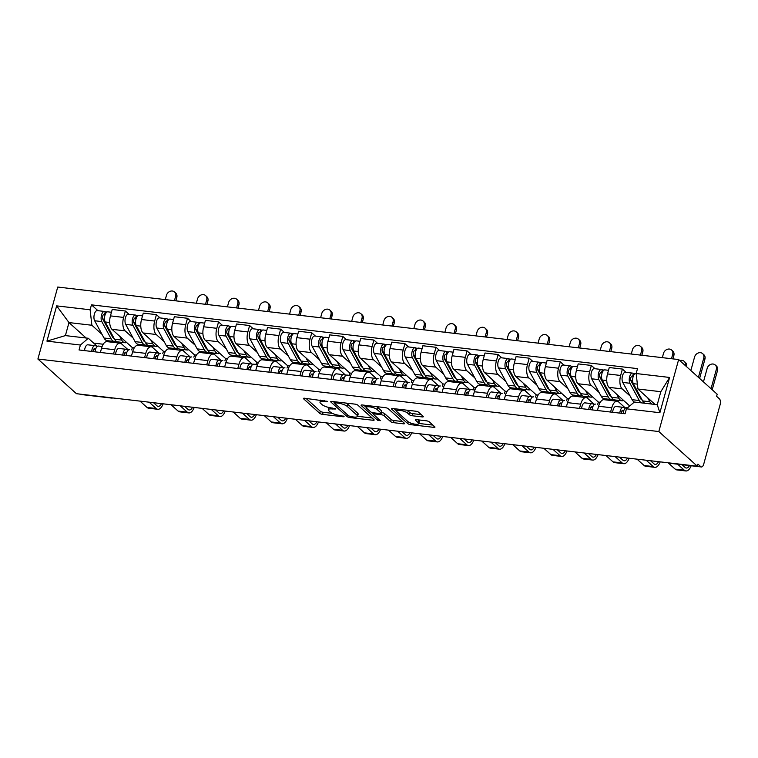 <?xml version="1.0" encoding="UTF-8"?>
<svg xmlns="http://www.w3.org/2000/svg" width="758" height="758" viewBox="0 0 758 758"><rect width="100%" height="100%" fill="white"/><g stroke="black" fill="none" stroke-linecap="round" stroke-linejoin="round"><path stroke-width="1.14" d="M327.428 401.399L304.669 398.244A2.227 0.616 -164.6 0 0 303.418 398.462A2.227 0.616 -164.6 0 0 303.607 398.822L319.734 413.337A2.227 0.616 -164.6 0 0 322.586 414.38L343.355 416.805L344.094 416.398L339.413 415.356A7.116 1.971 -164.6 0 1 330.289 412.049L328.944 410.836A7.116 1.971 -164.6 0 1 328.337 409.68A7.116 1.971 -164.6 0 1 332.336 408.988L335.766 408.894L331.075 407.861A7.116 1.971 -164.6 0 1 321.961 404.545L320.615 403.341A7.116 1.971 -164.6 0 1 320.009 402.176A7.116 1.971 -164.6 0 1 323.998 401.484L327.428 401.399M422.111 416.909A2.227 0.616 -164.6 0 0 423.352 416.692A2.227 0.616 -164.6 0 0 423.163 416.332L418.643 412.257A2.227 0.616 -164.6 0 0 415.791 411.224L392.72 408.534A2.227 0.616 -164.6 0 0 391.479 408.751A2.227 0.616 -164.6 0 0 391.668 409.112L407.795 423.627A2.227 0.616 -164.6 0 0 410.647 424.66L433.709 427.351A2.227 0.616 -164.6 0 0 434.959 427.133A2.227 0.616 -164.6 0 0 434.77 426.773L429.303 421.855A2.227 0.616 -164.6 0 0 426.451 420.823L416.578 419.667A2.227 0.616 -164.6 0 0 415.337 419.885A2.227 0.616 -164.6 0 0 415.526 420.245L418.236 422.689A5.95 1.649 -164.6 0 1 418.738 423.656A5.95 1.649 -164.6 0 1 414.02 424.006A5.95 1.649 -164.6 0 1 407.776 421.467L397.154 411.907A5.95 1.649 -164.6 0 1 396.652 410.94A5.95 1.649 -164.6 0 1 401.37 410.58A5.95 1.649 -164.6 0 1 407.615 413.129L409.386 414.721A2.227 0.616 -164.6 0 0 412.238 415.754L422.111 416.909L422.443 415.687M658.816 431.539L697.351 466.208L76.435 393.696L37.9 359.027L658.816 431.539L678.647 359.557L57.731 287.045L37.9 359.027M357.852 405.16A2.227 0.616 -164.6 0 0 355 404.128L331.928 401.437A2.227 0.616 -164.6 0 0 330.687 401.645A2.227 0.616 -164.6 0 0 330.876 402.015L347.003 416.521A2.227 0.616 -164.6 0 0 349.855 417.563L372.927 420.254A2.227 0.616 -164.6 0 0 374.168 420.036A2.227 0.616 -164.6 0 0 373.978 419.676L357.852 405.16M362.324 404.98L385.396 407.671A2.227 0.616 -164.6 0 1 388.248 408.714L404.374 423.229A2.227 0.616 -164.6 0 1 404.564 423.589A2.227 0.616 -164.6 0 1 403.313 423.807L393.449 422.651A2.227 0.616 -164.6 0 1 390.597 421.619L384.05 415.725A2.227 0.616 -164.6 0 0 381.198 414.692L374.651 413.934A2.227 0.616 -164.6 0 0 373.41 414.143A2.227 0.616 -164.6 0 0 373.599 414.512L380.402 420.633L377.674 420.32L361.272 405.558A2.227 0.616 -164.6 0 1 361.083 405.198A2.227 0.616 -164.6 0 1 362.324 404.98M697.351 466.208L697.928 464.114L700.762 466.653A4.529 2.113 96.7 0 0 701.387 466.956A4.529 2.113 96.7 0 0 703.737 464.104L720.1 404.706A4.529 2.113 96.7 0 0 719.427 398.869L716.604 396.32L717.182 394.226L678.647 359.557M110.64 397.694L110.706 397.751A4.529 2.113 -83.3 0 0 111.341 398.054L80.471 394.444A4.529 2.113 -83.3 0 1 79.836 394.141L110.706 397.751A4.529 3.809 -48 0 0 111.322 397.77M113.529 353.995L114.695 349.741A10.422 4.851 -83.3 0 1 120.105 343.166L106.963 341.631A10.422 4.851 96.7 0 0 101.553 348.206L100.378 352.461M133.095 338.011L125.136 330.858A10.422 4.851 -83.3 0 1 123.601 317.422L110.46 315.887A10.422 4.851 96.7 0 0 111.995 329.323L132.356 347.638L131.731 349.931M110.46 315.887L112.222 309.482L125.364 311.017L129.021 314.305M120.105 343.166A10.422 4.851 -83.3 0 1 121.555 343.867L128.064 349.722M152.87 345.989L152.491 347.382M123.601 317.422L125.364 311.017M141.623 345.676L140.334 344.53M144.588 357.624L145.763 353.37A10.422 4.851 -83.3 0 1 151.174 346.794L138.032 345.26A10.422 4.851 96.7 0 0 132.622 351.835L131.447 356.089M160.08 317.934L156.432 314.646L143.281 313.111L141.519 319.516A10.422 4.851 96.7 0 0 143.063 332.951L163.425 351.267L162.79 353.56M151.174 346.794A10.422 4.851 -83.3 0 1 152.623 347.496L159.133 353.351M183.938 349.618L183.559 351.011M164.164 341.64L156.205 334.486A10.422 4.851 -83.3 0 1 154.67 321.051L156.432 314.646M172.682 349.305L171.403 348.159M175.657 361.253L176.832 356.999A10.422 4.851 -83.3 0 1 182.242 350.423L169.091 348.888A10.422 4.851 96.7 0 0 163.69 355.464L162.515 359.718M191.149 321.563L187.491 318.275L174.349 316.74L172.587 323.145A10.422 4.851 96.7 0 0 174.132 336.571L194.493 354.896L193.858 357.189M182.242 350.423A10.422 4.851 -83.3 0 1 183.692 351.125L190.201 356.98M215.007 353.247L214.618 354.64M195.232 345.269L187.273 338.106A10.422 4.851 -83.3 0 1 185.729 324.68L187.491 318.275M203.75 352.934L202.471 351.778M206.726 364.882L207.891 360.628A10.422 4.851 -83.3 0 1 213.301 354.052L200.159 352.517A10.422 4.851 96.7 0 0 194.749 359.093L193.584 363.347M222.217 325.191L218.56 321.904L205.418 320.369L203.656 326.774A10.422 4.851 96.7 0 0 205.191 340.2L225.552 358.525L224.927 360.817M213.301 354.052A10.422 4.851 -83.3 0 1 214.751 354.753L221.27 360.609M246.075 356.876L245.687 358.269M226.291 348.898L218.342 341.735A10.422 4.851 -83.3 0 1 216.797 328.309L218.56 321.904M234.819 356.563L233.53 355.407M237.785 368.511L238.959 364.257A10.422 4.851 -83.3 0 1 244.37 357.681L231.228 356.146A10.422 4.851 96.7 0 0 225.818 362.722L224.643 366.976M253.276 328.82L249.628 325.533L236.487 323.998L234.724 330.403A10.422 4.851 96.7 0 0 236.259 343.829L256.621 362.153L255.986 364.446M244.37 357.681A10.422 4.851 -83.3 0 1 245.819 358.382L252.329 364.238M277.134 360.505L276.755 361.898M257.36 352.527L249.401 345.364A10.422 4.851 -83.3 0 1 247.866 331.938L249.628 325.533M265.887 360.192L264.599 359.036M268.853 372.131L270.028 367.886A10.422 4.851 -83.3 0 1 275.438 361.31L262.296 359.775A10.422 4.851 96.7 0 0 256.886 366.351L255.711 370.605M284.345 332.449L280.687 329.161L267.546 327.627L265.783 334.022A10.422 4.851 96.7 0 0 267.328 347.458L287.689 365.782L287.055 368.075M275.438 361.31A10.422 4.851 -83.3 0 1 276.888 362.002L283.397 367.867M308.203 364.134L307.824 365.517M288.428 356.156L280.469 348.993A10.422 4.851 -83.3 0 1 278.925 335.557L280.687 329.161M296.946 363.821L295.667 362.665M299.922 375.76L301.097 371.505A10.422 4.851 -83.3 0 1 306.497 364.939L293.355 363.404A10.422 4.851 96.7 0 0 287.945 369.97L286.78 374.225M315.413 336.078L311.756 332.79L298.614 331.255L296.852 337.651A10.422 4.851 96.7 0 0 298.396 351.087L318.758 369.411L318.123 371.704M306.497 364.939A10.422 4.851 -83.3 0 1 307.947 365.631L314.466 371.496M339.271 367.763L338.883 369.146M319.488 359.775L311.538 352.622A10.422 4.851 -83.3 0 1 309.994 339.186L311.756 332.79M328.015 367.45L326.736 366.294M330.99 379.388L332.156 375.134A10.422 4.851 -83.3 0 1 337.566 368.568L324.424 367.033A10.422 4.851 96.7 0 0 319.014 373.599L317.839 377.854M346.472 339.707L342.824 336.419L329.683 334.884L327.92 341.28A10.422 4.851 96.7 0 0 329.455 354.716L349.817 373.031L349.192 375.333M337.566 368.568A10.422 4.851 -83.3 0 1 339.016 369.26L345.525 375.125M370.33 371.382L369.951 372.775M350.556 363.404L342.597 356.251A10.422 4.851 -83.3 0 1 341.062 342.815L342.824 336.419M359.084 371.079L357.795 369.923M362.049 383.017L363.224 378.763A10.422 4.851 -83.3 0 1 368.634 372.187L355.493 370.653A10.422 4.851 96.7 0 0 350.082 377.228L348.907 381.482M377.541 343.327L373.893 340.048L360.742 338.513L358.979 344.909A10.422 4.851 96.7 0 0 360.524 358.344L380.886 376.66L380.251 378.953M368.634 372.187A10.422 4.851 -83.3 0 1 370.084 372.889L376.593 378.754M401.399 375.011L401.02 376.404M381.625 367.033L373.666 359.879A10.422 4.851 -83.3 0 1 372.131 346.444L373.893 340.048M390.143 374.708L388.863 373.552M393.118 386.646L394.293 382.392A10.422 4.851 -83.3 0 1 399.703 375.816L386.552 374.281A10.422 4.851 96.7 0 0 381.151 380.857L379.976 385.111M408.609 346.956L404.952 343.668L391.81 342.133L390.048 348.538A10.422 4.851 96.7 0 0 391.592 361.973L411.954 380.289L411.319 382.582M399.703 375.816A10.422 4.851 -83.3 0 1 401.153 376.518L407.662 382.373M432.467 378.64L432.079 380.033M412.693 370.662L404.734 363.508A10.422 4.851 -83.3 0 1 403.19 350.073L404.952 343.668M421.211 378.337L419.932 377.181M424.186 390.275L425.352 386.021A10.422 4.851 -83.3 0 1 430.762 379.445L417.62 377.91A10.422 4.851 96.7 0 0 412.21 384.486L411.044 388.74M439.678 350.584L436.021 347.297L422.879 345.762L421.116 352.167A10.422 4.851 96.7 0 0 422.651 365.602L443.013 383.918L442.388 386.21M430.762 379.445A10.422 4.851 -83.3 0 1 432.212 380.146L438.73 386.002M463.536 382.269L463.147 383.662M443.752 374.291L435.803 367.137A10.422 4.851 -83.3 0 1 434.258 353.702L436.021 347.297M452.28 381.956L450.991 380.81M455.245 393.904L456.42 389.65A10.422 4.851 -83.3 0 1 461.83 383.074L448.689 381.539A10.422 4.851 96.7 0 0 443.278 388.115L442.104 392.369M470.737 354.213L467.089 350.926L453.947 349.391L452.185 355.796A10.422 4.851 96.7 0 0 453.72 369.231L474.082 387.546L473.447 389.839M461.83 383.074A10.422 4.851 -83.3 0 1 463.28 383.775L469.789 389.631M494.595 385.898L494.216 387.291M474.821 377.92L466.862 370.766A10.422 4.851 -83.3 0 1 465.327 357.331L467.089 350.926M483.348 385.585L482.06 384.439M486.314 397.533L487.489 393.279A10.422 4.851 -83.3 0 1 492.899 386.703L479.757 385.168A10.422 4.851 96.7 0 0 474.347 391.744L473.172 395.998M501.805 357.842L498.148 354.555L485.006 353.02L483.244 359.425A10.422 4.851 96.7 0 0 484.788 372.851L505.15 391.175L504.515 393.468M492.899 386.703A10.422 4.851 -83.3 0 1 494.349 387.404L500.858 393.26M525.664 389.527L525.285 390.92M505.889 381.549L497.93 374.386A10.422 4.851 -83.3 0 1 496.386 360.96L498.148 354.555M514.407 389.214L513.128 388.058M517.382 401.162L518.557 396.908A10.422 4.851 -83.3 0 1 523.958 390.332L510.816 388.797A10.422 4.851 96.7 0 0 505.406 395.373L504.241 399.627M532.874 361.471L529.217 358.183L516.075 356.648L514.312 363.054A10.422 4.851 96.7 0 0 515.857 376.48L536.219 394.804L535.584 397.097M523.958 390.332A10.422 4.851 -83.3 0 1 525.408 391.033L531.927 396.889M556.732 393.156L556.344 394.548M536.948 385.178L528.999 378.015A10.422 4.851 -83.3 0 1 527.454 364.589L529.217 358.183M545.476 392.843L544.197 391.687M548.451 404.791L549.616 400.537A10.422 4.851 -83.3 0 1 555.027 393.961L541.885 392.426A10.422 4.851 96.7 0 0 536.475 399.002L535.3 403.256M563.933 365.1L560.285 361.812L547.143 360.277L545.381 366.683A10.422 4.851 96.7 0 0 546.916 380.109L567.278 398.433L566.652 400.726M555.027 393.961A10.422 4.851 -83.3 0 1 556.476 394.662L562.986 400.518M587.791 396.785L587.412 398.177M568.017 388.807L560.058 381.644A10.422 4.851 -83.3 0 1 558.523 368.217L560.285 361.812M576.544 396.472L575.256 395.316M579.51 408.41L580.685 404.166A10.422 4.851 -83.3 0 1 586.095 397.59L572.953 396.055A10.422 4.851 96.7 0 0 567.543 402.631L566.368 406.875M595.002 368.729L591.354 365.441L578.202 363.906L576.44 370.302A10.422 4.851 96.7 0 0 577.984 383.738L598.346 402.062L597.711 404.355M586.095 397.59A10.422 4.851 -83.3 0 1 587.545 398.282L594.054 404.147M618.86 400.413L618.481 401.797M599.085 392.436L591.126 385.272A10.422 4.851 -83.3 0 1 589.591 371.837L591.354 365.441M607.603 400.101L606.324 398.945M610.578 412.039L611.753 407.785A10.422 4.851 -83.3 0 1 617.164 401.219L604.012 399.684A10.422 4.851 96.7 0 0 598.612 406.25L597.437 410.504M626.07 372.358L622.413 369.07L609.271 367.535L607.509 373.931A10.422 4.851 96.7 0 0 609.053 387.366L629.415 405.691L629.206 406.43M617.164 401.219A10.422 4.851 -83.3 0 1 618.613 401.911L625.123 407.776M630.154 396.055L622.195 388.901A10.422 4.851 -83.3 0 1 620.65 375.466L622.413 369.07M630.002 405.757L629.415 405.691M600.27 402.28L598.346 402.062M569.201 398.651L567.278 398.433M538.142 395.032L536.219 394.804M507.074 391.403L505.15 391.175M476.005 387.774L474.082 387.546M444.946 384.145L443.013 383.918M413.877 380.516L411.954 380.289M382.809 376.887L380.886 376.66M351.75 373.258L349.817 373.031M320.681 369.629L318.758 369.411M289.613 366L287.689 365.782M258.544 362.371L256.621 362.153M227.485 358.752L225.552 358.525M196.417 355.123L194.493 354.896M165.348 351.494L163.425 351.267M134.289 347.865L132.356 347.638M102.027 334.382L91.879 325.258L68.978 322.576L65.396 335.595L88.298 338.267L97.005 346.093M110.554 342.057L109.275 340.901M86.137 338.011L68.978 322.576L56.651 305.872L90.107 309.776L91.879 325.258M103.221 344.236L93.698 343.128M88.298 338.267L80.395 345.032L46.939 341.128L56.651 305.872M644.878 403.265A13.597 6.329 -83.3 0 1 642.67 400.916L633.318 383.662A5.666 2.634 -83.3 0 1 632.987 377.219A5.666 2.634 -83.3 0 1 635.971 373.514L669.608 377.456L659.896 412.712L626.44 408.808L634.342 402.034L657.243 404.706L660.824 391.696L637.923 389.025L636.151 373.542L637.506 368.615L91.462 304.849L90.107 309.776M80.395 345.032L79.04 349.969L625.075 413.735L626.44 408.808M637.923 389.025L655.083 404.459M121.811 342.36L121.422 343.753M97.953 310.676L91.462 304.849M46.939 341.128L65.396 335.595M657.243 404.706L659.896 412.712M660.824 391.696L669.608 377.456M328.953 407.491A7.116 1.971 -164.6 0 0 328.915 407.577L328.337 409.68M306.052 398.414L320.312 411.243A2.227 0.616 -164.6 0 0 323.164 412.276L332.392 413.356M357.587 416.294L372.112 417.99M333.321 401.598L334.543 402.688M335.339 402.811L334.6 403.218L348.756 415.962L353.588 417.014A7.116 1.971 -164.6 0 0 357.577 416.322A7.116 1.971 -164.6 0 0 356.971 415.166L347.297 406.459A7.116 1.971 -164.6 0 0 338.172 403.142L335.339 402.811L335.595 401.863M357.577 416.322L358.155 414.228A7.116 1.971 -164.6 0 0 357.549 413.063L356.971 415.166M345.771 403.048A7.116 1.971 -164.6 0 1 347.875 404.355L357.549 413.063M402.507 421.543L394.027 420.548L393.449 422.651M381.416 412.551L381.776 412.598A2.227 0.616 -164.6 0 1 384.628 413.631L391.175 419.515A2.227 0.616 -164.6 0 0 394.027 420.548M373.467 413.915L371.808 412.418M366.294 407.463L363.717 405.142M377.266 409.623A5.95 1.649 -164.6 0 0 371.022 407.074A5.95 1.649 -164.6 0 0 366.304 407.434A5.95 1.649 -164.6 0 0 366.806 408.401L370.548 411.765A2.227 0.616 -164.6 0 0 373.4 412.797L379.947 413.565A2.227 0.616 -164.6 0 0 381.198 413.347A2.227 0.616 -164.6 0 0 381.009 412.987L377.266 409.623L377.844 407.52A5.95 1.649 -164.6 0 0 376.499 406.639M381.198 413.347L381.776 411.253A2.227 0.616 -164.6 0 0 381.587 410.893L381.009 412.987M377.844 407.52L381.587 410.893M406.942 410.192A5.95 1.649 -164.6 0 1 408.192 411.035L409.964 412.627A2.227 0.616 -164.6 0 0 412.816 413.66L421.296 414.645M418.738 423.656L419.316 421.552A5.95 1.649 -164.6 0 0 418.814 420.586L418.236 422.689M417.971 419.828L418.814 420.586M418.795 423.447L432.903 425.096M394.113 408.695L396.642 410.969M174.529 291.963L175.714 293.033A5.211 4.377 132 0 1 176.813 297.439L175.629 296.378A5.211 4.377 -48 0 0 174.529 291.963A5.211 4.377 -48 0 0 169.934 291.375A5.211 4.377 -48 0 0 166.466 295.307L165.282 299.599M126.605 342.464A13.597 6.329 -83.3 0 1 124.928 342.73L117.755 341.886A13.597 6.329 -83.3 0 1 114.543 339.243L105.201 321.979A5.666 2.634 -83.3 0 1 104.869 315.546A5.666 2.634 -83.3 0 1 107.844 311.832L111.454 312.258M124.928 342.73A13.597 6.329 -83.3 0 1 121.716 340.077L119.593 336.154M114.098 338.409A10.65 4.965 -83.3 0 1 112.203 336.495L102.851 319.232A2.719 1.27 -83.3 0 1 102.69 316.143A2.719 1.27 -83.3 0 1 104.121 314.362A2.719 1.27 -83.3 0 1 104.5 314.551L105.163 314.627M104.642 320.283L102.586 318.436M112.212 336.514L113.132 336.628M116.126 341.195A13.597 6.329 -83.3 0 1 114.373 341.498A13.597 6.329 -83.3 0 1 111.161 338.845L101.809 321.591A5.666 2.634 -83.3 0 1 101.487 315.148A5.666 2.634 -83.3 0 1 104.462 311.443A5.666 2.634 -83.3 0 1 105.248 311.822L106.992 312.021M114.373 341.498L107.2 340.655A13.597 6.329 -83.3 0 1 103.998 338.002L94.646 320.748A5.666 2.634 -83.3 0 1 94.314 314.314A5.666 2.634 -83.3 0 1 97.299 310.6L104.462 311.443M103.713 314.456L104.5 314.551L105.248 311.822M175.629 296.378L174.444 300.67M175.875 300.841L176.813 297.439M95.745 348.813L94.769 348.585A2.719 1.27 96.7 0 0 94.703 348.576A2.719 1.27 96.7 0 0 93.092 351.608M93.765 349.182L95.499 349.59M97.574 346.226L95.176 345.676A5.666 2.634 96.7 0 0 95.044 345.648A5.666 2.634 96.7 0 0 91.718 351.447M94.902 345.639L88.004 344.833A5.666 2.634 96.7 0 0 87.871 344.814A5.666 2.634 96.7 0 0 84.545 350.613M161.52 403.635A8.499 3.961 -83.3 0 1 158.119 406.354A8.499 3.961 -83.3 0 1 156.934 405.786L153.504 402.697M102.122 346.482L98.559 346.065A5.666 2.634 96.7 0 0 98.426 346.046A5.666 2.634 96.7 0 0 95.101 351.845M139.993 401.115L147.024 407.444A11.446 5.325 96.7 0 0 148.615 408.211L157.778 409.282A11.446 5.325 96.7 0 0 163.15 403.825M149.155 402.185L156.186 408.515A11.446 5.325 96.7 0 0 157.778 409.282M205.598 295.592L206.782 296.662A5.211 4.377 132 0 1 207.882 301.068L206.688 300.007A5.211 4.377 -48 0 0 205.598 295.592A5.211 4.377 -48 0 0 201.003 295.004A5.211 4.377 -48 0 0 197.535 298.936L196.35 303.228M157.673 346.084A13.597 6.329 -83.3 0 1 155.996 346.359L148.824 345.515A13.597 6.329 -83.3 0 1 145.612 342.862L136.26 325.608A5.666 2.634 -83.3 0 1 135.938 319.175A5.666 2.634 -83.3 0 1 138.913 315.461L142.523 315.887M155.996 346.359A13.597 6.329 -83.3 0 1 152.784 343.706L150.653 339.774M145.166 342.038A10.65 4.965 -83.3 0 1 143.262 340.124L133.91 322.861A2.719 1.27 -83.3 0 1 133.759 319.772A2.719 1.27 -83.3 0 1 135.189 317.99A2.719 1.27 -83.3 0 1 135.568 318.18L136.222 318.256M135.701 323.912L133.654 322.065M143.281 340.143L144.2 340.247M147.194 344.824A13.597 6.329 -83.3 0 1 145.441 345.127A13.597 6.329 -83.3 0 1 142.229 342.474L132.877 325.22A5.666 2.634 -83.3 0 1 132.555 318.777A5.666 2.634 -83.3 0 1 135.53 315.072A5.666 2.634 -83.3 0 1 136.317 315.451L138.06 315.65M145.441 345.127L138.269 344.284A13.597 6.329 -83.3 0 1 135.057 341.631L125.705 324.377A5.666 2.634 -83.3 0 1 125.383 317.943A5.666 2.634 -83.3 0 1 128.358 314.229L135.53 315.072M134.782 318.085L135.568 318.18L136.317 315.451M206.688 300.007L205.503 304.299M206.943 304.47L207.882 301.068M236.667 299.221L237.851 300.291A5.211 4.377 132 0 1 238.941 304.697L237.756 303.626A5.211 4.377 -48 0 0 236.667 299.221A5.211 4.377 -48 0 0 232.071 298.633A5.211 4.377 -48 0 0 228.594 302.565L227.409 306.857M188.733 349.713A13.597 6.329 -83.3 0 1 187.055 349.988L179.892 349.144A13.597 6.329 -83.3 0 1 176.68 346.491L167.328 329.237A5.666 2.634 -83.3 0 1 167.006 322.804A5.666 2.634 -83.3 0 1 169.982 319.09L173.591 319.516M187.055 349.988A13.597 6.329 -83.3 0 1 183.853 347.335L181.721 343.402M176.235 345.667A10.65 4.965 -83.3 0 1 174.331 343.744L164.979 326.49A2.719 1.27 -83.3 0 1 164.827 323.401A2.719 1.27 -83.3 0 1 166.258 321.619A2.719 1.27 -83.3 0 1 166.627 321.799L167.291 321.885M166.769 327.541L164.713 325.694M174.34 343.772L175.259 343.876M178.253 348.453A13.597 6.329 -83.3 0 1 176.51 348.746A13.597 6.329 -83.3 0 1 173.298 346.103L163.946 328.839A5.666 2.634 -83.3 0 1 163.614 322.406A5.666 2.634 -83.3 0 1 166.599 318.692A5.666 2.634 -83.3 0 1 167.385 319.071L169.129 319.279M176.51 348.746L169.337 347.913A13.597 6.329 -83.3 0 1 166.125 345.26L156.773 328.006A5.666 2.634 -83.3 0 1 156.451 321.572A5.666 2.634 -83.3 0 1 159.426 317.858L166.599 318.692M165.841 321.714L166.627 321.799L167.385 319.071M237.756 303.626L236.572 307.928M238.012 308.099L238.941 304.697M126.813 352.442L125.828 352.214A2.719 1.27 96.7 0 0 125.762 352.205A2.719 1.27 96.7 0 0 124.151 355.237M124.833 352.811L126.558 353.219M128.642 349.855L126.245 349.305A5.666 2.634 96.7 0 0 126.103 349.277A5.666 2.634 96.7 0 0 122.787 355.076M125.97 349.267L119.072 348.462A5.666 2.634 96.7 0 0 118.94 348.443A5.666 2.634 96.7 0 0 115.614 354.242M192.579 407.264A8.499 3.961 -83.3 0 1 189.187 409.983A8.499 3.961 -83.3 0 1 188.003 409.415L184.564 406.326M129.495 349.675L129.627 349.694A5.666 2.634 96.7 0 0 129.495 349.675A5.666 2.634 96.7 0 0 126.169 355.474M171.062 404.744L178.092 411.073A11.446 5.325 96.7 0 0 179.684 411.84L188.846 412.911A11.446 5.325 96.7 0 0 194.219 407.453M180.214 405.814L187.254 412.144A11.446 5.325 96.7 0 0 188.846 412.911M157.872 356.071L156.897 355.843A2.719 1.27 96.7 0 0 156.83 355.834A2.719 1.27 96.7 0 0 155.219 358.866M155.902 356.44L157.626 356.838M159.711 353.484L157.313 352.925A5.666 2.634 96.7 0 0 157.171 352.906A5.666 2.634 96.7 0 0 153.846 358.705M157.039 352.896L150.141 352.091A5.666 2.634 96.7 0 0 149.999 352.072A5.666 2.634 96.7 0 0 146.682 357.871M223.648 410.883A8.499 3.961 -83.3 0 1 220.256 413.612A8.499 3.961 -83.3 0 1 219.071 413.044L215.632 409.955M160.554 353.304L160.696 353.323A5.666 2.634 96.7 0 0 160.554 353.304A5.666 2.634 96.7 0 0 157.238 359.103M202.121 408.373L209.161 414.702A11.446 5.325 96.7 0 0 210.752 415.469L219.915 416.54A11.446 5.325 96.7 0 0 225.278 411.082M211.283 409.443L218.323 415.772A11.446 5.325 96.7 0 0 219.915 416.54M267.726 302.849L268.919 303.92A5.211 4.377 132 0 1 270.009 308.326L268.825 307.255A5.211 4.377 -48 0 0 267.726 302.849A5.211 4.377 -48 0 0 263.14 302.262A5.211 4.377 -48 0 0 259.662 306.185L258.478 310.486M219.801 353.342A13.597 6.329 -83.3 0 1 218.124 353.607L210.961 352.773A13.597 6.329 -83.3 0 1 207.749 350.12L198.397 332.866A5.666 2.634 -83.3 0 1 198.065 326.433A5.666 2.634 -83.3 0 1 201.05 322.719L204.651 323.145M218.124 353.607A13.597 6.329 -83.3 0 1 214.912 350.963L212.79 347.031M207.294 349.296A10.65 4.965 -83.3 0 1 205.399 347.372L196.047 330.118A2.719 1.27 -83.3 0 1 195.886 327.03A2.719 1.27 -83.3 0 1 197.317 325.248A2.719 1.27 -83.3 0 1 197.696 325.428L198.359 325.504M197.838 331.17L195.782 329.323M205.409 347.401L206.328 347.505M209.322 352.082A13.597 6.329 -83.3 0 1 207.569 352.375A13.597 6.329 -83.3 0 1 204.357 349.732L195.005 332.468A5.666 2.634 -83.3 0 1 194.683 326.035A5.666 2.634 -83.3 0 1 197.658 322.321A5.666 2.634 -83.3 0 1 198.444 322.7L200.188 322.908M207.569 352.375L200.406 351.541A13.597 6.329 -83.3 0 1 197.194 348.888L187.842 331.634A5.666 2.634 -83.3 0 1 187.52 325.201A5.666 2.634 -83.3 0 1 190.495 321.487L197.658 322.321M196.909 325.343L197.696 325.428L198.444 322.7M268.825 307.255L267.64 311.557M269.071 311.728L270.009 308.326M298.794 306.478L299.978 307.549A5.211 4.377 132 0 1 301.078 311.955L299.893 310.884A5.211 4.377 -48 0 0 298.794 306.478A5.211 4.377 -48 0 0 294.199 305.891A5.211 4.377 -48 0 0 290.731 309.814L289.547 314.115M250.87 356.971A13.597 6.329 -83.3 0 1 249.192 357.236L242.02 356.402A13.597 6.329 -83.3 0 1 238.808 353.749L229.456 336.495A5.666 2.634 -83.3 0 1 229.134 330.062A5.666 2.634 -83.3 0 1 232.109 326.347L235.719 326.764M249.192 357.236A13.597 6.329 -83.3 0 1 245.98 354.592L243.849 350.66M238.363 352.925A10.65 4.965 -83.3 0 1 236.468 351.001L227.116 333.747A2.719 1.27 -83.3 0 1 226.955 330.659A2.719 1.27 -83.3 0 1 228.385 328.877A2.719 1.27 -83.3 0 1 228.764 329.057L229.418 329.133M228.907 334.799L226.85 332.951M236.477 351.03L237.396 351.134M240.39 355.71A13.597 6.329 -83.3 0 1 238.637 356.004A13.597 6.329 -83.3 0 1 235.425 353.351L226.073 336.097A5.666 2.634 -83.3 0 1 225.751 329.664A5.666 2.634 -83.3 0 1 228.727 325.949A5.666 2.634 -83.3 0 1 229.513 326.328L231.256 326.537M238.637 356.004L231.465 355.17A13.597 6.329 -83.3 0 1 228.253 352.517L218.901 335.263A5.666 2.634 -83.3 0 1 218.579 328.83A5.666 2.634 -83.3 0 1 221.554 325.116L228.727 325.949M227.978 328.972L228.764 329.057L229.513 326.328M299.893 310.884L298.709 315.186M300.14 315.347L301.078 311.955M329.863 310.107L331.047 311.178A5.211 4.377 132 0 1 332.146 315.584L330.952 314.513A5.211 4.377 -48 0 0 329.863 310.107A5.211 4.377 -48 0 0 325.267 309.52A5.211 4.377 -48 0 0 321.79 313.442L320.615 317.744M281.929 360.6A13.597 6.329 -83.3 0 1 280.261 360.865L273.088 360.031A13.597 6.329 -83.3 0 1 269.876 357.378L260.525 340.124A5.666 2.634 -83.3 0 1 260.202 333.681A5.666 2.634 -83.3 0 1 263.178 329.976L266.788 330.393M280.261 360.865A13.597 6.329 -83.3 0 1 277.049 358.212L274.917 354.289M269.431 356.554A10.65 4.965 -83.3 0 1 267.527 354.63L258.175 337.376A2.719 1.27 -83.3 0 1 258.023 334.287A2.719 1.27 -83.3 0 1 259.454 332.506A2.719 1.27 -83.3 0 1 259.833 332.686L260.487 332.762M259.966 338.428L257.909 336.58M267.546 354.659L268.455 354.763M271.449 359.33A13.597 6.329 -83.3 0 1 269.706 359.633A13.597 6.329 -83.3 0 1 266.494 356.98L257.142 339.726A5.666 2.634 -83.3 0 1 256.82 333.293A5.666 2.634 -83.3 0 1 259.795 329.578A5.666 2.634 -83.3 0 1 260.581 329.957L262.325 330.166M269.706 359.633L262.533 358.799A13.597 6.329 -83.3 0 1 259.321 356.146L249.969 338.892A5.666 2.634 -83.3 0 1 249.647 332.449A5.666 2.634 -83.3 0 1 252.622 328.745L259.795 329.578M259.037 332.591L259.833 332.686L260.581 329.957M330.952 314.513L329.768 318.815M331.208 318.976L332.146 315.584M188.941 359.699L187.965 359.472A2.719 1.27 96.7 0 0 187.899 359.463A2.719 1.27 96.7 0 0 186.288 362.495M186.961 360.069L188.695 360.467M190.77 357.113L188.372 356.554A5.666 2.634 96.7 0 0 188.24 356.535A5.666 2.634 96.7 0 0 184.914 362.333M188.098 356.525L181.209 355.72A5.666 2.634 96.7 0 0 181.067 355.691A5.666 2.634 96.7 0 0 177.742 361.5M254.716 414.512A8.499 3.961 -83.3 0 1 251.315 417.241A8.499 3.961 -83.3 0 1 250.14 416.673L246.701 413.584M191.622 356.933L191.765 356.952A5.666 2.634 96.7 0 0 191.622 356.933A5.666 2.634 96.7 0 0 188.297 362.731M233.189 412.001L240.22 418.331A11.446 5.325 96.7 0 0 241.821 419.098L250.974 420.169A11.446 5.325 96.7 0 0 256.346 414.702M242.352 413.072L249.382 419.401A11.446 5.325 96.7 0 0 250.974 420.169M220.01 363.328L219.024 363.101A2.719 1.27 96.7 0 0 218.958 363.082A2.719 1.27 96.7 0 0 217.357 366.123M218.029 363.698L219.754 364.096M221.838 360.742L219.441 360.183A5.666 2.634 96.7 0 0 219.308 360.164A5.666 2.634 96.7 0 0 215.983 365.962M219.166 360.154L212.268 359.349A5.666 2.634 96.7 0 0 212.136 359.32A5.666 2.634 96.7 0 0 208.81 365.119M285.785 418.141A8.499 3.961 -83.3 0 1 282.383 420.87A8.499 3.961 -83.3 0 1 281.199 420.302L277.769 417.203M222.691 360.552L222.824 360.581A5.666 2.634 96.7 0 0 222.691 360.552A5.666 2.634 96.7 0 0 219.365 366.36M264.258 415.63L271.288 421.96A11.446 5.325 96.7 0 0 272.88 422.727L282.042 423.798A11.446 5.325 96.7 0 0 287.415 418.331M273.42 416.701L280.451 423.03A11.446 5.325 96.7 0 0 282.042 423.798M251.069 366.957L250.093 366.73A2.719 1.27 96.7 0 0 250.026 366.711A2.719 1.27 96.7 0 0 248.416 369.752M249.098 367.327L250.822 367.725M252.907 364.371L250.51 363.812A5.666 2.634 96.7 0 0 250.367 363.793A5.666 2.634 96.7 0 0 247.042 369.591M250.235 363.783L243.337 362.978A5.666 2.634 96.7 0 0 243.204 362.949A5.666 2.634 96.7 0 0 239.879 368.748M316.844 421.77A8.499 3.961 -83.3 0 1 313.452 424.499A8.499 3.961 -83.3 0 1 312.268 423.93L308.828 420.832M257.445 364.626L253.892 364.21A5.666 2.634 96.7 0 0 253.759 364.181A5.666 2.634 96.7 0 0 250.434 369.98M295.326 419.259L302.357 425.589A11.446 5.325 96.7 0 0 303.949 426.356L313.111 427.427A11.446 5.325 96.7 0 0 318.474 421.96M304.479 420.33L311.519 426.659A11.446 5.325 96.7 0 0 313.111 427.427M360.922 313.736L362.116 314.797A5.211 4.377 132 0 1 363.205 319.213L362.021 318.142A5.211 4.377 -48 0 0 360.922 313.736A5.211 4.377 -48 0 0 356.336 313.149A5.211 4.377 -48 0 0 352.858 317.071L351.674 321.373M312.997 364.228A13.597 6.329 -83.3 0 1 311.32 364.494L304.157 363.66A13.597 6.329 -83.3 0 1 300.945 361.007L291.593 343.753A5.666 2.634 -83.3 0 1 291.271 337.31A5.666 2.634 -83.3 0 1 294.246 333.605L297.847 334.022M311.32 364.494A13.597 6.329 -83.3 0 1 308.108 361.841L305.986 357.918M300.49 360.183A10.65 4.965 -83.3 0 1 298.595 358.259L289.243 341.005A2.719 1.27 -83.3 0 1 289.092 337.916A2.719 1.27 -83.3 0 1 290.513 336.135A2.719 1.27 -83.3 0 1 290.892 336.315L291.555 336.391M291.034 342.057L288.978 340.2M298.605 358.288L299.524 358.392M302.518 362.959A13.597 6.329 -83.3 0 1 300.765 363.262A13.597 6.329 -83.3 0 1 297.553 360.609L288.211 343.355A5.666 2.634 -83.3 0 1 287.879 336.922A5.666 2.634 -83.3 0 1 290.854 333.207A5.666 2.634 -83.3 0 1 291.65 333.586L293.393 333.795M300.765 363.262L293.602 362.428A13.597 6.329 -83.3 0 1 290.39 359.775L281.038 342.521A5.666 2.634 -83.3 0 1 280.716 336.078A5.666 2.634 -83.3 0 1 283.691 332.374L290.854 333.207M290.106 336.22L290.892 336.315L291.65 333.586M362.021 318.142L360.836 322.444M362.277 322.605L363.205 319.213M282.137 370.577L281.161 370.349A2.719 1.27 96.7 0 0 281.095 370.34A2.719 1.27 96.7 0 0 279.484 373.381M280.166 370.956L281.891 371.354M283.966 368L281.569 367.44A5.666 2.634 96.7 0 0 281.436 367.412A5.666 2.634 96.7 0 0 278.11 373.22M281.294 367.412L274.405 366.607A5.666 2.634 96.7 0 0 274.263 366.578A5.666 2.634 96.7 0 0 270.947 372.377M347.913 425.399A8.499 3.961 -83.3 0 1 344.52 428.128A8.499 3.961 -83.3 0 1 343.336 427.559L339.897 424.461M284.819 367.81L284.961 367.838A5.666 2.634 96.7 0 0 284.819 367.81A5.666 2.634 96.7 0 0 281.493 373.609M326.385 422.888L333.425 429.218A11.446 5.325 96.7 0 0 335.017 429.985L344.17 431.046A11.446 5.325 96.7 0 0 349.542 425.589M335.548 423.959L342.578 430.288A11.446 5.325 96.7 0 0 344.17 431.046M391.99 317.365L393.175 318.426A5.211 4.377 132 0 1 394.274 322.842L393.089 321.771A5.211 4.377 -48 0 0 391.99 317.365A5.211 4.377 -48 0 0 387.395 316.778A5.211 4.377 -48 0 0 383.927 320.7L382.743 325.002M344.066 367.857A13.597 6.329 -83.3 0 1 342.389 368.123L335.216 367.289A13.597 6.329 -83.3 0 1 332.004 364.636L322.662 347.382A5.666 2.634 -83.3 0 1 322.33 340.939A5.666 2.634 -83.3 0 1 325.305 337.234L328.915 337.651M342.389 368.123A13.597 6.329 -83.3 0 1 339.177 365.47L337.054 361.547M331.559 363.802A10.65 4.965 -83.3 0 1 329.664 361.888L320.312 344.634A2.719 1.27 -83.3 0 1 320.151 341.545A2.719 1.27 -83.3 0 1 321.582 339.764A2.719 1.27 -83.3 0 1 321.961 339.944L322.624 340.02M322.103 345.686L320.047 343.829M329.673 361.917L330.592 362.021M333.586 366.588A13.597 6.329 -83.3 0 1 331.833 366.891A13.597 6.329 -83.3 0 1 328.621 364.238L319.27 346.984A5.666 2.634 -83.3 0 1 318.947 340.55A5.666 2.634 -83.3 0 1 321.923 336.836A5.666 2.634 -83.3 0 1 322.709 337.215L324.452 337.414M331.833 366.891L324.661 366.057A13.597 6.329 -83.3 0 1 321.458 363.404L312.106 346.15A5.666 2.634 -83.3 0 1 311.775 339.707A5.666 2.634 -83.3 0 1 314.76 336.002L321.923 336.836M321.174 339.849L321.961 339.944L322.709 337.215M393.089 321.771L391.905 326.063M393.336 326.234L394.274 322.842M313.206 374.206L312.23 373.978A2.719 1.27 96.7 0 0 312.163 373.969A2.719 1.27 96.7 0 0 310.553 377.001M311.225 374.575L312.959 374.983M315.034 371.628L312.637 371.069A5.666 2.634 96.7 0 0 312.504 371.041A5.666 2.634 96.7 0 0 309.179 376.84M312.362 371.041L305.465 370.236A5.666 2.634 96.7 0 0 305.332 370.207A5.666 2.634 96.7 0 0 302.006 376.006M378.981 429.028A8.499 3.961 -83.3 0 1 375.58 431.757A8.499 3.961 -83.3 0 1 374.395 431.188L370.965 428.09M315.887 371.439L316.02 371.467A5.666 2.634 96.7 0 0 315.887 371.439A5.666 2.634 96.7 0 0 312.561 377.238M357.454 426.517L364.484 432.846A11.446 5.325 96.7 0 0 366.076 433.604L375.238 434.675A11.446 5.325 96.7 0 0 380.611 429.218M366.616 427.588L373.647 433.917A11.446 5.325 96.7 0 0 375.238 434.675M423.059 320.985L424.243 322.055A5.211 4.377 132 0 1 425.342 326.471L424.148 325.4A5.211 4.377 -48 0 0 423.059 320.985A5.211 4.377 -48 0 0 418.463 320.407A5.211 4.377 -48 0 0 414.996 324.329L413.811 328.621M375.125 371.486A13.597 6.329 -83.3 0 1 373.457 371.752L366.285 370.918A13.597 6.329 -83.3 0 1 363.073 368.265L353.721 351.011A5.666 2.634 -83.3 0 1 353.399 344.568A5.666 2.634 -83.3 0 1 356.374 340.863L359.984 341.28M373.457 371.752A13.597 6.329 -83.3 0 1 370.245 369.099L368.113 365.176M362.627 367.431A10.65 4.965 -83.3 0 1 360.723 365.517L351.371 348.263A2.719 1.27 -83.3 0 1 351.219 345.174A2.719 1.27 -83.3 0 1 352.65 343.393A2.719 1.27 -83.3 0 1 353.029 343.573L353.683 343.649M353.162 349.305L351.106 347.458M360.742 365.536L361.661 365.65M364.655 370.217A13.597 6.329 -83.3 0 1 362.902 370.52A13.597 6.329 -83.3 0 1 359.69 367.867L350.338 350.613A5.666 2.634 -83.3 0 1 350.016 344.17A5.666 2.634 -83.3 0 1 352.991 340.465A5.666 2.634 -83.3 0 1 353.778 340.844L355.521 341.043M362.902 370.52L355.729 369.677A13.597 6.329 -83.3 0 1 352.517 367.033L343.166 349.77A5.666 2.634 -83.3 0 1 342.843 343.336A5.666 2.634 -83.3 0 1 345.819 339.622L352.991 340.465M352.243 343.478L353.029 343.573L353.778 340.844M424.148 325.4L422.964 329.692M424.404 329.863L425.342 326.471M344.274 377.835L343.289 377.607A2.719 1.27 96.7 0 0 343.222 377.598A2.719 1.27 96.7 0 0 341.612 380.63M342.294 378.204L344.018 378.612M346.103 375.257L343.706 374.698A5.666 2.634 96.7 0 0 343.564 374.67A5.666 2.634 96.7 0 0 340.247 380.469M343.431 374.66L336.533 373.855A5.666 2.634 96.7 0 0 336.4 373.836A5.666 2.634 96.7 0 0 333.075 379.635M410.04 432.657A8.499 3.961 -83.3 0 1 406.648 435.386A8.499 3.961 -83.3 0 1 405.464 434.808L402.024 431.719M350.641 375.504L347.088 375.096A5.666 2.634 96.7 0 0 346.956 375.068A5.666 2.634 96.7 0 0 343.63 380.867M388.522 430.146L395.553 436.466A11.446 5.325 96.7 0 0 397.145 437.233L406.307 438.304A11.446 5.325 96.7 0 0 411.679 432.846M397.675 431.207L404.715 437.537A11.446 5.325 96.7 0 0 406.307 438.304M454.127 324.614L455.312 325.684A5.211 4.377 132 0 1 456.401 330.09L455.217 329.029A5.211 4.377 -48 0 0 454.127 324.614A5.211 4.377 -48 0 0 449.532 324.026A5.211 4.377 -48 0 0 446.055 327.958L444.87 332.25M406.193 375.115A13.597 6.329 -83.3 0 1 404.516 375.381L397.353 374.537A13.597 6.329 -83.3 0 1 394.141 371.894L384.789 354.63A5.666 2.634 -83.3 0 1 384.467 348.197A5.666 2.634 -83.3 0 1 387.442 344.483L391.052 344.909M404.516 375.381A13.597 6.329 -83.3 0 1 401.314 372.728L399.182 368.805M393.686 371.06A10.65 4.965 -83.3 0 1 391.791 369.146L382.439 351.892A2.719 1.27 -83.3 0 1 382.288 348.794A2.719 1.27 -83.3 0 1 383.719 347.022A2.719 1.27 -83.3 0 1 384.088 347.202L384.751 347.278M384.23 352.934L382.174 351.087M391.801 369.165L392.72 369.279M395.714 373.846A13.597 6.329 -83.3 0 1 393.961 374.149A13.597 6.329 -83.3 0 1 390.758 371.496L381.407 354.242A5.666 2.634 -83.3 0 1 381.075 347.799A5.666 2.634 -83.3 0 1 384.06 344.094A5.666 2.634 -83.3 0 1 384.846 344.473L386.589 344.672M393.961 374.149L386.798 373.306A13.597 6.329 -83.3 0 1 383.586 370.662L374.234 353.399A5.666 2.634 -83.3 0 1 373.912 346.965A5.666 2.634 -83.3 0 1 376.887 343.251L384.06 344.094M383.302 347.107L384.088 347.202L384.846 344.473M455.217 329.029L454.033 333.321M455.473 333.492L456.401 330.09M375.333 381.464L374.357 381.236A2.719 1.27 96.7 0 0 374.291 381.227A2.719 1.27 96.7 0 0 372.68 384.259M373.362 381.833L375.087 382.24M377.171 378.886L374.774 378.327A5.666 2.634 96.7 0 0 374.632 378.299A5.666 2.634 96.7 0 0 371.306 384.098M374.49 378.289L367.602 377.484A5.666 2.634 96.7 0 0 367.459 377.465A5.666 2.634 96.7 0 0 364.143 383.264M441.109 436.286A8.499 3.961 -83.3 0 1 437.717 439.005A8.499 3.961 -83.3 0 1 436.532 438.437L433.093 435.348M378.015 378.697L378.157 378.716A5.666 2.634 96.7 0 0 378.015 378.697A5.666 2.634 96.7 0 0 374.698 384.495M419.581 433.766L426.621 440.095A11.446 5.325 96.7 0 0 428.213 440.862L437.375 441.933A11.446 5.325 96.7 0 0 442.738 436.475M428.744 434.836L435.784 441.165A11.446 5.325 96.7 0 0 437.375 441.933M485.186 328.242L486.38 329.313A5.211 4.377 132 0 1 487.47 333.719L486.285 332.658A5.211 4.377 -48 0 0 485.186 328.242A5.211 4.377 -48 0 0 480.6 327.655A5.211 4.377 -48 0 0 477.123 331.587L475.939 335.879M437.262 378.744A13.597 6.329 -83.3 0 1 435.585 379.009L428.412 378.166A13.597 6.329 -83.3 0 1 425.21 375.523L415.858 358.259A5.666 2.634 -83.3 0 1 415.526 351.826A5.666 2.634 -83.3 0 1 418.511 348.111L422.111 348.538M435.585 379.009A13.597 6.329 -83.3 0 1 432.373 376.356L430.25 372.434M424.755 374.689A10.65 4.965 -83.3 0 1 422.86 372.775L413.508 355.511A2.719 1.27 -83.3 0 1 413.347 352.423A2.719 1.27 -83.3 0 1 414.778 350.641A2.719 1.27 -83.3 0 1 415.157 350.831L415.82 350.907M415.299 356.563L413.243 354.716M422.869 372.794L423.788 372.908M426.782 377.475A13.597 6.329 -83.3 0 1 425.03 377.778A13.597 6.329 -83.3 0 1 421.818 375.125L412.466 357.871A5.666 2.634 -83.3 0 1 412.144 351.428A5.666 2.634 -83.3 0 1 415.119 347.723A5.666 2.634 -83.3 0 1 415.905 348.102L417.649 348.301M425.03 377.778L417.866 376.934A13.597 6.329 -83.3 0 1 414.654 374.281L405.303 357.027A5.666 2.634 -83.3 0 1 404.971 350.594A5.666 2.634 -83.3 0 1 407.956 346.88L415.119 347.723M414.37 350.736L415.157 350.831L415.905 348.102M486.285 332.658L485.101 336.95M486.532 337.12L487.47 333.719M406.402 385.092L405.426 384.865A2.719 1.27 96.7 0 0 405.359 384.856A2.719 1.27 96.7 0 0 403.749 387.888M404.421 385.462L406.155 385.869M408.23 382.506L405.833 381.956A5.666 2.634 96.7 0 0 405.701 381.928A5.666 2.634 96.7 0 0 402.375 387.726M405.558 381.918L398.67 381.113A5.666 2.634 96.7 0 0 398.528 381.094A5.666 2.634 96.7 0 0 395.202 386.893M472.177 439.915A8.499 3.961 -83.3 0 1 468.776 442.634A8.499 3.961 -83.3 0 1 467.601 442.066L464.161 438.977M409.083 382.326L409.225 382.345A5.666 2.634 96.7 0 0 409.083 382.326A5.666 2.634 96.7 0 0 405.757 388.124M450.65 437.394L457.68 443.724A11.446 5.325 96.7 0 0 459.282 444.491L468.435 445.562A11.446 5.325 96.7 0 0 473.807 440.104M459.812 438.465L466.843 444.794A11.446 5.325 96.7 0 0 468.435 445.562M516.255 331.871L517.439 332.942A5.211 4.377 132 0 1 518.538 337.348L517.354 336.277A5.211 4.377 -48 0 0 516.255 331.871A5.211 4.377 -48 0 0 511.659 331.284A5.211 4.377 -48 0 0 508.192 335.216L507.007 339.508M468.33 382.364A13.597 6.329 -83.3 0 1 466.653 382.638L459.481 381.795A13.597 6.329 -83.3 0 1 456.269 379.142L446.917 361.888A5.666 2.634 -83.3 0 1 446.595 355.455A5.666 2.634 -83.3 0 1 449.57 351.74L453.18 352.167M466.653 382.638A13.597 6.329 -83.3 0 1 463.441 379.985L461.309 376.053M455.823 378.318A10.65 4.965 -83.3 0 1 453.919 376.404L444.576 359.14A2.719 1.27 -83.3 0 1 444.415 356.052A2.719 1.27 -83.3 0 1 445.846 354.27A2.719 1.27 -83.3 0 1 446.225 354.46L446.879 354.536M446.367 360.192L444.311 358.344M453.938 376.423L454.857 376.527M457.851 381.103A13.597 6.329 -83.3 0 1 456.098 381.407A13.597 6.329 -83.3 0 1 452.886 378.754L443.534 361.5A5.666 2.634 -83.3 0 1 443.212 355.057A5.666 2.634 -83.3 0 1 446.187 351.352A5.666 2.634 -83.3 0 1 446.974 351.731L448.717 351.93M456.098 381.407L448.925 380.563A13.597 6.329 -83.3 0 1 445.713 377.91L436.362 360.656A5.666 2.634 -83.3 0 1 436.039 354.223A5.666 2.634 -83.3 0 1 439.015 350.509L446.187 351.352M445.439 354.365L446.225 354.46L446.974 351.731M517.354 336.277L516.17 340.579M517.6 340.749L518.538 337.348M437.47 388.721L436.485 388.494A2.719 1.27 96.7 0 0 436.419 388.484A2.719 1.27 96.7 0 0 434.817 391.516M435.49 389.091L437.214 389.489M439.299 386.135L436.902 385.576A5.666 2.634 96.7 0 0 436.769 385.557A5.666 2.634 96.7 0 0 433.443 391.355M436.627 385.547L429.729 384.742A5.666 2.634 96.7 0 0 429.596 384.723A5.666 2.634 96.7 0 0 426.271 390.522M503.246 443.544A8.499 3.961 -83.3 0 1 499.844 446.263A8.499 3.961 -83.3 0 1 498.66 445.695L495.23 442.606M440.152 385.955L440.284 385.974A5.666 2.634 96.7 0 0 440.152 385.955A5.666 2.634 96.7 0 0 436.826 391.753M481.718 441.023L488.749 447.353A11.446 5.325 96.7 0 0 490.341 448.12L499.503 449.191A11.446 5.325 96.7 0 0 504.875 443.733M490.881 442.094L497.911 448.423A11.446 5.325 96.7 0 0 499.503 449.191M547.323 335.5L548.508 336.571A5.211 4.377 132 0 1 549.607 340.977L548.413 339.906A5.211 4.377 -48 0 0 547.323 335.5A5.211 4.377 -48 0 0 542.728 334.913A5.211 4.377 -48 0 0 539.251 338.835L538.076 343.137M499.389 385.993A13.597 6.329 -83.3 0 1 497.722 386.267L490.549 385.424A13.597 6.329 -83.3 0 1 487.337 382.771L477.985 365.517A5.666 2.634 -83.3 0 1 477.663 359.084A5.666 2.634 -83.3 0 1 480.638 355.369L484.248 355.796M497.722 386.267A13.597 6.329 -83.3 0 1 494.51 383.614L492.378 379.682M486.892 381.947A10.65 4.965 -83.3 0 1 484.987 380.023L475.636 362.769A2.719 1.27 -83.3 0 1 475.484 359.68A2.719 1.27 -83.3 0 1 476.915 357.899A2.719 1.27 -83.3 0 1 477.294 358.079L477.947 358.164M477.426 363.821L475.37 361.973M485.006 380.052L485.916 380.156M488.91 384.732A13.597 6.329 -83.3 0 1 487.167 385.026A13.597 6.329 -83.3 0 1 483.955 382.383L474.603 365.119A5.666 2.634 -83.3 0 1 474.281 358.686A5.666 2.634 -83.3 0 1 477.256 354.971A5.666 2.634 -83.3 0 1 478.042 355.35L479.786 355.559M487.167 385.026L479.994 384.192A13.597 6.329 -83.3 0 1 476.782 381.539L467.43 364.285A5.666 2.634 -83.3 0 1 467.108 357.852A5.666 2.634 -83.3 0 1 470.083 354.138L477.256 354.971M476.498 357.994L477.294 358.079L478.042 355.35M548.413 339.906L547.229 344.208M548.669 344.378L549.607 340.977M468.529 392.35L467.553 392.123A2.719 1.27 96.7 0 0 467.487 392.113A2.719 1.27 96.7 0 0 465.876 395.145M466.558 392.72L468.283 393.118M470.367 389.764L467.97 389.205A5.666 2.634 96.7 0 0 467.828 389.186A5.666 2.634 96.7 0 0 464.502 394.984M467.695 389.176L460.798 388.371A5.666 2.634 96.7 0 0 460.665 388.352A5.666 2.634 96.7 0 0 457.339 394.151M534.305 447.163A8.499 3.961 -83.3 0 1 530.913 449.892A8.499 3.961 -83.3 0 1 529.728 449.323L526.289 446.235M474.906 390.019L471.353 389.603A5.666 2.634 96.7 0 0 471.22 389.584A5.666 2.634 96.7 0 0 467.894 395.382M512.787 444.652L519.817 450.982A11.446 5.325 96.7 0 0 521.409 451.749L530.572 452.82A11.446 5.325 96.7 0 0 535.934 447.362M521.94 445.723L528.98 452.052A11.446 5.325 96.7 0 0 530.572 452.82M578.382 339.129L579.576 340.2A5.211 4.377 132 0 1 580.666 344.606L579.482 343.535A5.211 4.377 -48 0 0 578.382 339.129A5.211 4.377 -48 0 0 573.797 338.542A5.211 4.377 -48 0 0 570.319 342.464L569.135 346.766M530.458 389.621A13.597 6.329 -83.3 0 1 528.781 389.887L521.618 389.053A13.597 6.329 -83.3 0 1 518.406 386.4L509.054 369.146A5.666 2.634 -83.3 0 1 508.732 362.712A5.666 2.634 -83.3 0 1 511.707 358.998L515.307 359.425M528.781 389.887A13.597 6.329 -83.3 0 1 525.569 387.243L523.446 383.311M517.951 385.576A10.65 4.965 -83.3 0 1 516.056 383.652L506.704 366.398A2.719 1.27 -83.3 0 1 506.552 363.309A2.719 1.27 -83.3 0 1 507.974 361.528A2.719 1.27 -83.3 0 1 508.353 361.708L509.016 361.784M508.495 367.45L506.439 365.602M516.065 383.681L516.984 383.785M519.979 388.361A13.597 6.329 -83.3 0 1 518.226 388.655A13.597 6.329 -83.3 0 1 515.014 386.011L505.671 368.748A5.666 2.634 -83.3 0 1 505.34 362.315A5.666 2.634 -83.3 0 1 508.315 358.6A5.666 2.634 -83.3 0 1 509.111 358.979L510.854 359.188M518.226 388.655L511.063 387.821A13.597 6.329 -83.3 0 1 507.851 385.168L498.499 367.914A5.666 2.634 -83.3 0 1 498.177 361.481A5.666 2.634 -83.3 0 1 501.152 357.767L508.315 358.6M507.566 361.623L508.353 361.708L509.111 358.979M579.482 343.535L578.297 347.837M579.728 348.007L580.666 344.606M499.598 395.979L498.622 395.752A2.719 1.27 96.7 0 0 498.556 395.742A2.719 1.27 96.7 0 0 496.945 398.774M497.618 396.349L499.351 396.747M501.426 393.393L499.029 392.834A5.666 2.634 96.7 0 0 498.897 392.815A5.666 2.634 96.7 0 0 495.571 398.613M498.755 392.805L491.866 392A5.666 2.634 96.7 0 0 491.724 391.971A5.666 2.634 96.7 0 0 488.398 397.779M565.373 450.792A8.499 3.961 -83.3 0 1 561.972 453.521A8.499 3.961 -83.3 0 1 560.797 452.952L557.357 449.864M502.279 393.212L502.421 393.231A5.666 2.634 96.7 0 0 502.279 393.212A5.666 2.634 96.7 0 0 498.954 399.011M543.846 448.281L550.886 454.611A11.446 5.325 96.7 0 0 552.478 455.378L561.631 456.449A11.446 5.325 96.7 0 0 567.003 450.982M553.008 449.352L560.039 455.681A11.446 5.325 96.7 0 0 561.631 456.449M609.451 342.758L610.635 343.829A5.211 4.377 132 0 1 611.734 348.235L610.55 347.164A5.211 4.377 -48 0 0 609.451 342.758A5.211 4.377 -48 0 0 604.856 342.171A5.211 4.377 -48 0 0 601.388 346.093L600.203 350.395M561.526 393.25A13.597 6.329 -83.3 0 1 559.849 393.516L552.677 392.682A13.597 6.329 -83.3 0 1 549.465 390.029L540.122 372.775A5.666 2.634 -83.3 0 1 539.791 366.341A5.666 2.634 -83.3 0 1 542.766 362.627L546.376 363.044M559.849 393.516A13.597 6.329 -83.3 0 1 556.637 390.872L554.515 386.94M549.019 389.205A10.65 4.965 -83.3 0 1 547.124 387.281L537.773 370.027A2.719 1.27 -83.3 0 1 537.611 366.938A2.719 1.27 -83.3 0 1 539.042 365.157A2.719 1.27 -83.3 0 1 539.421 365.337L540.084 365.413M539.563 371.079L537.507 369.231M547.134 387.31L548.053 387.414M551.047 391.99A13.597 6.329 -83.3 0 1 549.294 392.284A13.597 6.329 -83.3 0 1 546.082 389.631L536.73 372.377A5.666 2.634 -83.3 0 1 536.408 365.943A5.666 2.634 -83.3 0 1 539.383 362.229A5.666 2.634 -83.3 0 1 540.17 362.608L541.913 362.817M549.294 392.284L542.122 391.45A13.597 6.329 -83.3 0 1 538.919 388.797L529.567 371.543A5.666 2.634 -83.3 0 1 529.236 365.1A5.666 2.634 -83.3 0 1 532.22 361.395L539.383 362.229M538.635 365.242L539.421 365.337L540.17 362.608M610.55 347.164L609.366 351.466M610.796 351.627L611.734 348.235M530.666 399.608L529.69 399.381A2.719 1.27 96.7 0 0 529.624 399.362A2.719 1.27 96.7 0 0 528.013 402.403M528.686 399.978L530.42 400.376M532.495 397.021L530.098 396.462A5.666 2.634 96.7 0 0 529.965 396.443A5.666 2.634 96.7 0 0 526.639 402.242M529.823 396.434L522.925 395.629A5.666 2.634 96.7 0 0 522.793 395.6A5.666 2.634 96.7 0 0 519.467 401.399M596.442 454.421A8.499 3.961 -83.3 0 1 593.04 457.15A8.499 3.961 -83.3 0 1 591.856 456.581L588.426 453.483M533.348 396.832L533.48 396.86A5.666 2.634 96.7 0 0 533.348 396.832A5.666 2.634 96.7 0 0 530.022 402.64M574.915 451.91L581.945 458.239A11.446 5.325 96.7 0 0 583.537 459.007L592.699 460.078A11.446 5.325 96.7 0 0 598.071 454.611M584.077 452.981L591.107 459.31A11.446 5.325 96.7 0 0 592.699 460.078M640.519 346.387L641.704 347.448A5.211 4.377 132 0 1 642.803 351.864L641.609 350.793A5.211 4.377 -48 0 0 640.519 346.387A5.211 4.377 -48 0 0 635.924 345.8A5.211 4.377 -48 0 0 632.456 349.722L631.272 354.024M592.585 396.879A13.597 6.329 -83.3 0 1 590.918 397.145L583.745 396.311A13.597 6.329 -83.3 0 1 580.533 393.658L571.181 376.404A5.666 2.634 -83.3 0 1 570.859 369.961A5.666 2.634 -83.3 0 1 573.834 366.256L577.444 366.673M590.918 397.145A13.597 6.329 -83.3 0 1 587.706 394.492L585.574 390.569M580.088 392.834A10.65 4.965 -83.3 0 1 578.183 390.91L568.832 373.656A2.719 1.27 -83.3 0 1 568.68 370.567A2.719 1.27 -83.3 0 1 570.111 368.786A2.719 1.27 -83.3 0 1 570.49 368.966L571.144 369.042M570.622 374.708L568.566 372.86M578.202 390.939L579.121 391.043M582.116 395.61A13.597 6.329 -83.3 0 1 580.363 395.913A13.597 6.329 -83.3 0 1 577.151 393.26L567.799 376.006A5.666 2.634 -83.3 0 1 567.477 369.572A5.666 2.634 -83.3 0 1 570.452 365.858A5.666 2.634 -83.3 0 1 571.238 366.237L572.982 366.446M580.363 395.913L573.19 395.079A13.597 6.329 -83.3 0 1 569.978 392.426L560.626 375.172A5.666 2.634 -83.3 0 1 560.304 368.729A5.666 2.634 -83.3 0 1 563.279 365.024L570.452 365.858M569.703 368.871L570.49 368.966L571.238 366.237M641.609 350.793L640.425 355.095M641.865 355.256L642.803 351.864M561.735 403.237L560.749 403.01A2.719 1.27 96.7 0 0 560.683 402.991A2.719 1.27 96.7 0 0 559.072 406.032M559.755 403.607L561.479 404.005M563.564 400.65L561.166 400.091A5.666 2.634 96.7 0 0 561.024 400.072A5.666 2.634 96.7 0 0 557.708 405.871M560.892 400.063L553.994 399.258A5.666 2.634 96.7 0 0 553.861 399.229A5.666 2.634 96.7 0 0 550.535 405.028M627.501 458.05A8.499 3.961 -83.3 0 1 624.109 460.779A8.499 3.961 -83.3 0 1 622.924 460.21L619.485 457.112M564.416 400.461L564.549 400.489A5.666 2.634 96.7 0 0 564.416 400.461A5.666 2.634 96.7 0 0 561.091 406.26M605.983 455.539L613.014 461.868A11.446 5.325 96.7 0 0 614.605 462.636L623.768 463.707A11.446 5.325 96.7 0 0 629.14 458.239M615.136 456.61L622.176 462.939A11.446 5.325 96.7 0 0 623.768 463.707M671.588 350.016L672.772 351.077A5.211 4.377 132 0 1 673.862 355.493L672.678 354.422A5.211 4.377 -48 0 0 671.588 350.016A5.211 4.377 -48 0 0 666.993 349.429A5.211 4.377 -48 0 0 663.515 353.351L662.331 357.653M623.654 400.508A13.597 6.329 -83.3 0 1 621.977 400.774L614.814 399.94A13.597 6.329 -83.3 0 1 611.602 397.287L602.25 380.033A5.666 2.634 -83.3 0 1 601.928 373.59A5.666 2.634 -83.3 0 1 604.903 369.885L608.513 370.302M621.977 400.774A13.597 6.329 -83.3 0 1 618.765 398.121L616.642 394.198M611.147 396.453A10.65 4.965 -83.3 0 1 609.252 394.539L599.9 377.285A2.719 1.27 -83.3 0 1 599.749 374.196A2.719 1.27 -83.3 0 1 601.17 372.415A2.719 1.27 -83.3 0 1 601.549 372.595L602.212 372.671M601.691 378.337L599.635 376.48M609.261 394.567L610.181 394.672M613.175 399.239A13.597 6.329 -83.3 0 1 611.422 399.542A13.597 6.329 -83.3 0 1 608.219 396.889L598.867 379.635A5.666 2.634 -83.3 0 1 598.536 373.201A5.666 2.634 -83.3 0 1 601.52 369.487A5.666 2.634 -83.3 0 1 602.307 369.866L604.05 370.075M611.422 399.542L604.259 398.708A13.597 6.329 -83.3 0 1 601.047 396.055L591.695 378.801A5.666 2.634 -83.3 0 1 591.373 372.358A5.666 2.634 -83.3 0 1 594.348 368.653L601.52 369.487M600.762 372.5L601.549 372.595L602.307 369.866M672.678 354.422L671.493 358.724M672.933 358.885L673.862 355.493M685.327 365.564A5.211 4.377 -48 0 0 684.18 361.348L685.374 362.419A5.211 4.377 132 0 1 686.511 366.635M684.18 361.348A5.211 4.377 -48 0 0 679.869 360.656M592.794 406.856L591.818 406.629A2.719 1.27 96.7 0 0 591.752 406.62A2.719 1.27 96.7 0 0 590.141 409.652M590.823 407.236L592.548 407.633M594.623 404.279L592.225 403.72A5.666 2.634 96.7 0 0 592.093 403.692A5.666 2.634 96.7 0 0 588.767 409.5M591.951 403.692L585.062 402.886A5.666 2.634 96.7 0 0 584.92 402.858A5.666 2.634 96.7 0 0 581.604 408.657M658.569 461.679A8.499 3.961 -83.3 0 1 655.177 464.408A8.499 3.961 -83.3 0 1 653.993 463.839L650.553 460.741M595.475 404.09L595.617 404.118A5.666 2.634 96.7 0 0 595.475 404.09A5.666 2.634 96.7 0 0 592.159 409.889M637.042 459.168L644.082 465.497A11.446 5.325 96.7 0 0 645.674 466.265L654.836 467.326A11.446 5.325 96.7 0 0 660.199 461.868M646.204 460.239L653.244 466.568A11.446 5.325 96.7 0 0 654.836 467.326M702.647 353.645L703.841 354.706A5.211 4.377 132 0 1 704.931 359.121L703.746 358.051A5.211 4.377 -48 0 0 702.647 353.645A5.211 4.377 -48 0 0 698.061 353.057A5.211 4.377 -48 0 0 694.584 356.98L690.851 370.539M654.722 404.137A13.597 6.329 -83.3 0 1 654.097 404.346M652.041 404.099A13.597 6.329 -83.3 0 1 649.833 401.749L647.711 397.827M642.215 400.082A10.65 4.965 -83.3 0 1 640.32 398.168L630.969 380.914A2.719 1.27 -83.3 0 1 630.808 377.825A2.719 1.27 -83.3 0 1 632.238 376.044A2.719 1.27 -83.3 0 1 632.617 376.224L633.281 376.3M632.759 381.956L630.703 380.109M640.33 398.196L641.249 398.301M644.243 402.868A13.597 6.329 -83.3 0 1 643.542 403.114M641.486 402.868A13.597 6.329 -83.3 0 1 639.278 400.518L629.926 383.264A5.666 2.634 -83.3 0 1 629.604 376.83A5.666 2.634 -83.3 0 1 632.579 373.116A5.666 2.634 -83.3 0 1 633.366 373.495L635.109 373.694M634.332 402.043A13.597 6.329 -83.3 0 1 632.115 399.684L622.763 382.43A5.666 2.634 -83.3 0 1 622.432 375.987A5.666 2.634 -83.3 0 1 625.416 372.282L632.579 373.116M631.831 376.129L632.617 376.224L633.366 373.495M703.746 358.051L698.431 377.351M699.615 378.422L704.931 359.121M715.249 364.977L716.433 366.048A5.211 4.377 132 0 1 717.532 370.454L716.348 369.383A5.211 4.377 -48 0 0 715.249 364.977A5.211 4.377 -48 0 0 710.653 364.39A5.211 4.377 -48 0 0 707.186 368.312L703.452 381.871M623.862 410.485L622.886 410.258A2.719 1.27 96.7 0 0 622.82 410.249A2.719 1.27 96.7 0 0 621.209 413.281M621.882 410.855L623.616 411.262M625.691 407.908L623.294 407.349A5.666 2.634 96.7 0 0 623.161 407.321A5.666 2.634 96.7 0 0 619.836 413.119M623.019 407.311L616.131 406.515A5.666 2.634 96.7 0 0 615.989 406.487A5.666 2.634 96.7 0 0 612.663 412.286M689.496 465.573A8.499 3.961 -83.3 0 1 686.236 468.037A8.499 3.961 -83.3 0 1 685.061 467.468L681.982 464.692M626.544 407.719L626.677 407.747A5.666 2.634 96.7 0 0 626.544 407.719A5.666 2.634 96.7 0 0 623.218 413.517M668.111 462.797L675.141 469.126A11.446 5.325 96.7 0 0 676.733 469.884L685.895 470.955A11.446 5.325 96.7 0 0 691.163 465.763M677.633 464.18L684.303 470.187A11.446 5.325 96.7 0 0 685.895 470.955M712.217 389.754L717.532 370.454M716.348 369.383L711.032 388.693M589.591 371.837L576.44 370.302M558.523 368.217L545.381 366.683M527.454 364.589L514.312 363.054M496.386 360.96L483.244 359.425M465.327 357.331L452.185 355.796M434.258 353.702L421.116 352.167M403.19 350.073L390.048 348.538M372.131 346.444L358.979 344.909M341.062 342.815L327.92 341.28M309.994 339.186L296.852 337.651M278.925 335.557L265.783 334.022M247.866 331.938L234.724 330.403M216.797 328.309L203.656 326.774M185.729 324.68L172.587 323.145M154.67 321.051L141.519 319.516M620.65 375.466L607.509 373.931M622.195 388.901L609.053 387.366M591.126 385.272L577.984 383.738M580.685 404.166L567.543 402.631M560.058 381.644L546.916 380.109M549.616 400.537L536.475 399.002M528.999 378.015L515.857 376.48M518.557 396.908L505.406 395.373M497.93 374.386L484.788 372.851M487.489 393.279L474.347 391.744M466.862 370.766L453.72 369.231M456.42 389.65L443.278 388.115M435.803 367.137L422.651 365.602M425.352 386.021L412.21 384.486M404.734 363.508L391.592 361.973M394.293 382.392L381.151 380.857M373.666 359.879L360.524 358.344M363.224 378.763L350.082 377.228M342.597 356.251L329.455 354.716M332.156 375.134L319.014 373.599M311.538 352.622L298.396 351.087M301.097 371.505L287.945 369.97M280.469 348.993L267.328 347.458M270.028 367.886L256.886 366.351M249.401 345.364L236.259 343.829M238.959 364.257L225.818 362.722M218.342 341.735L205.191 340.2M207.891 360.628L194.749 359.093M187.273 338.106L174.132 336.571M176.832 356.999L163.69 355.464M156.205 334.486L143.063 332.951M145.763 353.37L132.622 351.835M125.136 330.858L111.995 329.323M114.695 349.741L101.553 348.206M611.753 407.785L598.612 406.25M669.826 462.996L700.762 466.653M669.305 462.93A4.529 3.809 -48 0 0 669.892 463.053A4.529 2.113 -83.3 0 0 670.517 463.356L701.387 466.956M324.263 400.537L323.998 401.484M335.226 408.571L335.027 409.301M332.601 408.031L332.336 408.988M343.554 416.076L343.355 416.805M323.164 412.276L322.586 414.38M320.312 411.243L319.734 413.337M303.769 398.253L303.607 398.822M326.887 401.077L326.689 401.806M373.258 419.022L372.927 420.254M350.13 416.568L349.855 417.563M347.477 414.806L347.003 416.521M331.028 401.437L330.876 402.015M347.875 404.355L347.297 406.459M338.438 402.195L338.172 403.142M403.654 422.576L403.313 423.807M391.175 419.515L390.597 421.619M384.628 413.631L384.05 415.725M381.776 412.598L381.198 414.692M374.916 412.977L374.651 413.934M378.147 418.596L377.674 420.32M361.424 404.98L361.272 405.558M412.816 413.66L412.238 415.754M409.964 412.627L409.386 414.721M408.192 411.035L407.615 413.129M415.687 419.667L415.526 420.245M434.05 426.129L433.709 427.351M411.054 423.182L410.647 424.66M408.287 421.855L407.795 423.627M391.82 408.534L391.668 409.112M114.543 339.243L121.716 340.077M105.201 321.979L109.702 322.51M103.998 338.002L111.161 338.845M94.646 320.748L101.809 321.591M156.186 408.515L147.024 407.444M145.612 342.862L152.784 343.706M136.26 325.608L140.77 326.139M135.057 341.631L142.229 342.474M125.705 324.377L132.877 325.22M176.68 346.491L183.853 347.335M167.328 329.237L171.839 329.768M166.125 345.26L173.298 346.103M156.773 328.006L163.946 328.839M187.254 412.144L178.092 411.073M218.323 415.772L209.161 414.702M207.749 350.12L214.912 350.963M198.397 332.866L202.898 333.397M197.194 348.888L204.357 349.732M187.842 331.634L195.005 332.468M238.808 353.749L245.98 354.592M229.456 336.495L233.966 337.026M228.253 352.517L235.425 353.351M218.901 335.263L226.073 336.097M269.876 357.378L277.049 358.212M260.525 340.124L265.035 340.645M259.321 356.146L266.494 356.98M249.969 338.892L257.142 339.726M249.382 419.401L240.22 418.331M280.451 423.03L271.288 421.96M311.519 426.659L302.357 425.589M300.945 361.007L308.108 361.841M291.593 343.753L296.103 344.274M290.39 359.775L297.553 360.609M281.038 342.521L288.211 343.355M342.578 430.288L333.425 429.218M332.004 364.636L339.177 365.47M322.662 347.382L327.162 347.903M321.458 363.404L328.621 364.238M312.106 346.15L319.27 346.984M373.647 433.917L364.484 432.846M363.073 368.265L370.245 369.099M353.721 351.011L358.231 351.532M352.517 367.033L359.69 367.867M343.166 349.77L350.338 350.613M404.715 437.537L395.553 436.466M394.141 371.894L401.314 372.728M384.789 354.63L389.299 355.161M383.586 370.662L390.758 371.496M374.234 353.399L381.407 354.242M435.784 441.165L426.621 440.095M425.21 375.523L432.373 376.356M415.858 358.259L420.358 358.79M414.654 374.281L421.818 375.125M405.303 357.027L412.466 357.871M466.843 444.794L457.68 443.724M456.269 379.142L463.441 379.985M446.917 361.888L451.427 362.419M445.713 377.91L452.886 378.754M436.362 360.656L443.534 361.5M497.911 448.423L488.749 447.353M487.337 382.771L494.51 383.614M477.985 365.517L482.495 366.048M476.782 381.539L483.955 382.383M467.43 364.285L474.603 365.119M528.98 452.052L519.817 450.982M518.406 386.4L525.569 387.243M509.054 369.146L513.564 369.677M507.851 385.168L515.014 386.011M498.499 367.914L505.671 368.748M560.039 455.681L550.886 454.611M549.465 390.029L556.637 390.872M540.122 372.775L544.623 373.296M538.919 388.797L546.082 389.631M529.567 371.543L536.73 372.377M591.107 459.31L581.945 458.239M580.533 393.658L587.706 394.492M571.181 376.404L575.692 376.925M569.978 392.426L577.151 393.26M560.626 375.172L567.799 376.006M622.176 462.939L613.014 461.868M611.602 397.287L618.765 398.121M602.25 380.033L606.76 380.554M601.047 396.055L608.219 396.889M591.695 378.801L598.867 379.635M653.244 466.568L644.082 465.497M642.67 400.916L649.833 401.749M633.318 383.662L637.364 384.135M632.115 399.684L639.278 400.518M622.763 382.43L629.926 383.264M684.303 470.187L675.141 469.126M669.001 462.901A4.529 4.529 0 0 0 670.517 463.356M111.341 398.054A4.529 4.529 0 0 0 112.923 397.959M320.577 400.11L320.009 402.176M334.79 401.768L334.468 402.962M373.76 412.845L373.41 414.143M366.825 405.511L366.304 407.434M397.173 409.055L396.652 410.94M95.044 345.648L87.871 344.814M102.122 346.472L98.426 346.046M126.103 349.277L118.94 348.443M157.171 352.906L149.999 352.072M188.24 356.535L181.067 355.691M219.308 360.164L212.136 359.32M250.367 363.793L243.204 362.949M257.455 364.617L253.759 364.181M281.436 367.412L274.263 366.578M312.504 371.041L305.332 370.207M343.564 374.67L336.4 373.836M350.651 375.504L346.956 375.068M374.632 378.299L367.459 377.465M405.701 381.928L398.528 381.094M436.769 385.557L429.596 384.723M467.828 389.186L460.665 388.352M474.915 390.01L471.22 389.584M498.897 392.815L491.724 391.971M529.965 396.443L522.793 395.6M561.024 400.072L553.861 399.229M592.093 403.692L584.92 402.858M623.161 407.321L615.989 406.487"/></g></svg>

